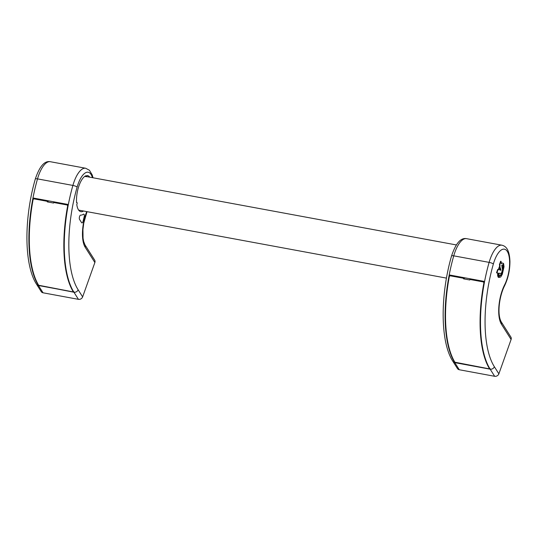 <?xml version="1.0" encoding="UTF-8"?>
<svg xmlns="http://www.w3.org/2000/svg" width="538" height="538" viewBox="0 0 538 538"><rect width="100%" height="100%" fill="white"/><g stroke="black" fill="none" stroke-linecap="round" stroke-linejoin="round"><path stroke-width="0.81" d="M84.083 214.373A2.293 0.888 100.5 0 0 83.78 214.137A2.293 0.888 100.5 0 0 83.444 214.225A21.796 8.413 -79.5 0 1 80.639 215.119A2.293 0.888 100.5 0 0 79.476 216.834A2.293 0.888 100.5 0 0 79.543 219.403L81.615 222.678A2.293 0.888 100.5 0 0 81.917 222.914A2.293 0.888 100.5 0 0 83.175 220.963A27.532 10.626 -79.5 0 1 84.13 217.029A2.293 0.888 100.5 0 0 84.083 214.373M83.518 211.01A18.353 7.081 100.5 0 1 80.882 211.69A18.353 7.081 100.5 0 1 78.461 209.813A18.353 7.081 100.5 0 1 76.773 204.507A1.15 0.444 100.5 0 0 77.021 202.57A1.15 0.444 100.5 0 0 76.867 202.456A1.15 0.444 100.5 0 0 76.578 202.618A18.353 7.081 100.5 0 1 86.167 175.684A1.15 0.444 100.5 0 0 86.423 176.706A1.15 0.444 100.5 0 0 87.082 175.549A18.353 7.081 100.5 0 1 87.553 175.596A18.353 7.081 100.5 0 1 89.772 177.17M92.422 177.661A21.796 8.413 100.5 0 0 77.136 187.049A86.793 33.497 100.5 0 0 78.131 289.774L82.637 296.882A3.443 2.932 147.6 0 1 78.434 299.336L73.928 292.228L38.662 285.375M78.131 289.774A3.443 2.932 -32.4 0 1 73.928 292.228A90.236 34.822 -79.5 0 1 68.346 204.514L32.973 197.971A90.236 34.822 100.5 0 0 38.548 285.691L43.053 292.8A3.443 2.932 147.6 0 1 41.224 291.609L36.718 284.501A3.443 2.932 147.6 0 0 38.548 285.691M82.637 296.882L94.87 262.531L85.212 247.298A25.676 9.906 -79.5 0 1 86.712 211.602M78.434 299.336L43.053 292.8M87.042 211.663L83.767 223.055L82.933 229.484L83.047 238.126L83.666 241.528L84.997 244.877L94.654 260.11A3.443 2.932 147.6 0 1 94.87 262.531M33.363 198.589L32.973 197.971A90.236 34.822 100.5 0 1 37.512 178.885A3.443 0.76 -164.1 0 0 35.32 178.986C39.556 166.336 44.546 160.58 50.303 161.709A25.232 9.738 100.5 0 0 37.512 178.885L72.892 185.428A25.232 9.738 -79.5 0 1 85.683 168.253L50.303 161.709M454.892 362.323L454.785 362.639A3.443 2.932 147.6 0 1 452.956 361.449L457.461 368.557A3.443 2.932 -32.4 0 0 459.284 369.747L454.785 362.639L490.165 369.182L494.664 376.291A3.443 2.932 -32.4 0 0 498.867 373.836L494.361 366.728A86.793 33.497 -79.5 0 1 493.366 263.997A21.796 8.413 -79.5 0 1 507.603 251.932A21.796 8.413 -79.5 0 1 504.61 284.844A25.676 9.906 100.5 0 0 501.45 324.246L511.1 339.478L498.867 373.836M498.719 277.507L499.513 276.061L500.743 275.496L502.371 272.497L503.629 263.721L504.025 266.747L502.317 274.266L500.696 277.023L498.719 277.507L498.457 277.151M499.513 276.061L499.103 275.987L500.327 275.416L501.954 272.423L502.761 269.114L502.875 265.187M498.504 277.157L498.094 273.082L496.917 272.907L498.121 269.518L498.787 269.679L500.098 266.001L499.829 264.716L501.039 261.334L501.45 263.694L502.331 262.981L503.413 263.371L502.969 265.207L502.438 264.871L501.739 265.321L502.532 269.968L501.275 273.506L498.914 273.196L499.21 275.759L498.504 277.157L498.087 277.083L497.643 275.483L497.677 273.022M496.917 272.907L496.5 272.827L497.704 269.444L498.121 269.518M498.37 269.592L499.681 265.92L499.412 264.642L500.622 261.26L501.039 261.334M501.389 263.331L502.331 262.981M502.969 265.207L502.29 264.965M454.785 362.639A90.236 34.822 -79.5 0 1 449.203 274.925L484.583 281.461A90.236 34.822 100.5 0 0 490.165 369.182A3.443 2.932 -32.4 0 0 494.361 366.728M459.284 369.747L494.664 376.291M511.1 339.478A3.443 2.932 -32.4 0 0 510.885 337.064L501.234 321.832A3.443 2.932 147.6 0 1 501.45 324.246M449.593 275.543L449.203 274.925A90.236 34.822 -79.5 0 1 453.742 255.839L489.123 262.376A90.236 34.822 100.5 0 0 484.583 281.461M499.069 276.868L498.686 276.794M500.743 275.496L500.327 275.416M502.371 272.497L501.954 272.423M503.178 269.195L502.761 269.114M503.185 265.738L502.774 265.658M500.743 269.128L500.999 270.305L499.654 269.921L500.441 267.702L500.575 270.184M498.06 275.557L497.643 275.483M499.304 267.991L498.887 267.917M500.098 266.001L499.681 265.92M499.984 265.436L499.567 265.355M499.829 264.716L499.412 264.642M500.185 268.381L500.327 269.054M72.899 291.858L73.188 291.643A90.236 34.822 -79.5 0 1 67.667 205.839L67.176 204.991L53.652 202.49L53.908 202.08L67.364 204.601M48.433 202.093L47.667 200.923L47.405 201.34L33.881 198.838L33.121 199.457A90.236 34.822 100.5 0 0 38.642 285.254L72.758 291.838M53.652 202.49A90.236 34.822 100.5 0 0 53.544 203.041L47.304 201.884A90.236 34.822 -79.5 0 1 47.405 201.34M37.909 283.997A89.779 34.647 -79.5 0 1 32.872 199.41L34.197 198.468L47.593 200.943M67.176 204.991L67.438 204.581L68.218 205.2M67.667 205.839L68.084 205.919M489.136 368.806L489.419 368.591A90.236 34.822 -79.5 0 1 483.897 282.793L483.413 281.939L469.882 279.444L470.138 279.027L483.595 281.549M464.671 279.047L463.897 277.877L463.642 278.287L450.111 275.786L449.351 276.404A90.236 34.822 100.5 0 0 454.872 362.209L488.988 368.792M469.882 279.444A90.236 34.822 100.5 0 0 469.782 279.989L463.534 278.832A90.236 34.822 -79.5 0 1 463.642 278.287M454.139 360.951A89.779 34.647 -79.5 0 1 449.109 276.364L450.427 275.422L463.823 277.897M483.413 281.939L483.669 281.529L484.449 282.147M483.897 282.793L484.314 282.867M80.639 215.119A2.293 0.888 100.5 0 0 79.476 216.834A2.293 0.888 100.5 0 0 79.543 219.403L81.615 222.678A2.293 0.888 100.5 0 0 81.917 222.914A2.293 0.888 100.5 0 0 83.175 220.963A27.532 10.626 -79.5 0 1 84.13 217.029A2.293 0.888 100.5 0 0 83.78 214.137A2.293 0.888 100.5 0 0 83.444 214.225A21.796 8.413 -79.5 0 1 80.639 215.119M68.346 204.514A90.236 34.822 -79.5 0 1 72.892 185.428A3.443 0.76 15.9 0 1 77.136 187.049M84.997 244.877A3.443 2.932 147.6 0 1 85.212 247.298M452.956 361.449C440.225 342.235 440.064 295.55 451.557 255.933A3.443 0.76 -164.1 0 1 453.742 255.839A25.232 9.738 -79.5 0 1 466.54 238.664L501.92 245.2A25.232 9.738 100.5 0 0 489.123 262.376A3.443 0.76 15.9 0 1 493.366 263.997M501.234 321.832C496.89 314.205 499.325 296.169 504.55 285.826A3.443 1.93 -153.1 0 0 504.61 284.844M73.787 291.515L72.818 291.885L39.456 285.685M39.59 285.712L38.393 285.093A0.457 0.39 -31.3 0 0 38.642 285.254M68.124 205.052L53.908 202.08M73.188 291.643A0.457 0.39 -31.3 0 0 73.524 291.583M33.881 198.838L34.197 198.468M490.024 368.463L489.049 368.839L455.693 362.632M455.827 362.659L454.63 362.047A0.457 0.39 -31.3 0 0 454.872 362.209M484.361 282.006L470.138 279.027M489.419 368.591A0.457 0.39 -31.3 0 0 489.762 368.53M450.111 275.786L450.427 275.422M93.013 177.769L92.233 174.964L89.409 170.243L85.683 168.253M84.742 176.397L86.423 176.706M35.32 178.986C23.827 218.596 23.988 265.281 36.718 284.501M451.557 255.933C455.787 243.284 460.784 237.527 466.54 238.664M504.55 285.826C508.134 278.381 509.93 270.237 509.937 261.381C509.473 249.612 505.976 246.175 501.92 245.2M47.667 200.923L34.136 198.421L32.838 199.403C26.187 234.091 28.433 269.316 38.393 285.093M463.897 277.877L450.373 275.375L449.075 276.357C442.424 311.038 444.664 346.264 454.63 362.047M78.669 210.116L446.459 278.112M86.665 176.599L456.291 244.931"/></g></svg>
